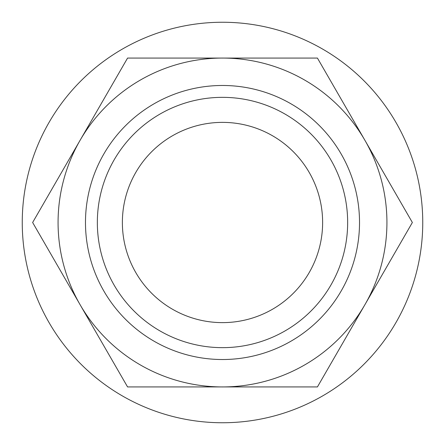 <?xml version="1.0" encoding="UTF-8"?>
<svg xmlns="http://www.w3.org/2000/svg" width="445" height="445" viewBox="0 0 445 445"><rect width="100%" height="100%" fill="white"/><g stroke="black" fill="none" stroke-linecap="round" stroke-linejoin="round"><path stroke-width="0.67" d="M222.5 22.25A200.25 200.25 0 0 0 22.25 222.5A200.25 200.25 0 0 0 222.5 422.75A200.25 200.25 0 0 0 422.75 222.5A200.25 200.25 0 0 0 222.5 22.25A200.25 200.25 0 0 1 422.75 222.5A200.25 200.25 0 0 1 222.5 422.75A200.25 200.25 0 0 1 22.25 222.5A200.25 200.25 0 0 1 222.5 22.25M97.344 222.5A125.156 125.156 0 0 0 222.5 347.656A125.156 125.156 0 0 0 347.656 222.5A125.156 125.156 0 0 0 222.5 97.344A125.156 125.156 0 0 0 97.344 222.5A125.156 125.156 0 0 1 222.5 97.344A125.156 125.156 0 0 1 347.656 222.5A125.156 125.156 0 0 1 222.5 347.656A125.156 125.156 0 0 1 97.344 222.5M322.625 222.5A100.125 100.125 0 0 0 222.5 122.375A100.125 100.125 0 0 0 122.375 222.5A100.125 100.125 0 0 0 222.5 322.625A100.125 100.125 0 0 0 322.625 222.5M412.365 222.5L317.43 58.073L127.57 58.073L32.635 222.5L127.57 386.928L317.43 386.928L412.365 222.5L364.9 140.286A164.428 164.428 0 0 0 58.073 222.5A164.428 164.428 0 0 0 364.9 304.714A164.428 164.428 0 0 0 364.9 140.286L317.43 58.073L127.57 58.073L32.635 222.5L127.57 386.928L317.43 386.928L412.365 222.5M85.479 222.5A137.021 137.021 0 0 1 222.5 85.479A137.021 137.021 0 0 1 359.521 222.5A137.021 137.021 0 0 1 222.5 359.521A137.021 137.021 0 0 1 85.479 222.5"/></g></svg>
